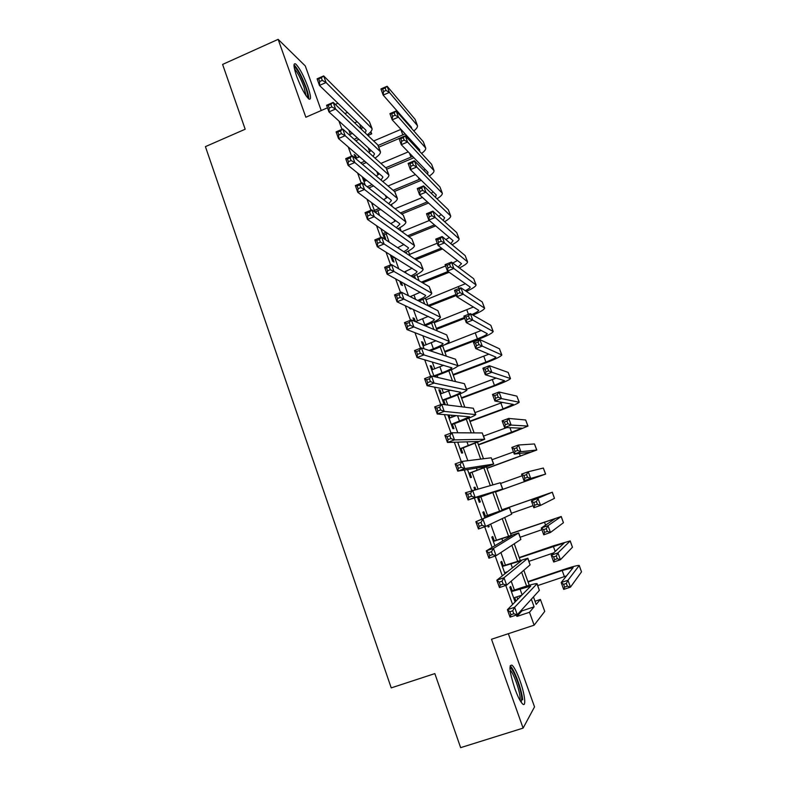 <?xml version="1.0" encoding="UTF-8"?>
<svg xmlns="http://www.w3.org/2000/svg" width="787" height="787" viewBox="0 0 787 787"><rect width="100%" height="100%" fill="white"/><g stroke="black" fill="none" stroke-linecap="round" stroke-linejoin="round"><path stroke-width="1.18" d="M519.941 680.598C517.069 672.747 514.501 667.642 512.229 665.3C508.618 664.071 509.464 671.803 514.777 688.477C517.659 696.367 520.227 701.483 522.489 703.834C526.493 707.907 524.89 694.154 519.941 680.598M307.825 86.649C303.418 75.08 299.345 67.505 295.587 63.914C293.177 62.852 293.531 66.964 296.66 76.25C301.116 87.908 305.189 95.502 308.897 99.034C311.347 100.087 310.983 95.955 307.825 86.649M535.022 601.248L540.403 599.448L544.742 611.41L534.137 625.183L529.484 612.266L534.107 606.836L531.353 599.212M321.234 110.534L305.287 65.941L278.145 39.35L222.603 64.426L245.18 129.225L205.417 146.628L391.228 687.887L434.837 673.603L460.641 747.65L523.109 728.103L534.53 706.874L508.353 633.692M370.884 131.626L371.7 133.879L370.175 132.413M367.913 135.502L371.7 133.879M512.278 590.801L510.694 586.413L509.819 587.191L515.111 601.917M503.277 565.774L501.703 561.406L500.778 562.056L504.979 573.733M494.315 540.876L492.751 536.537L491.796 537.059L494.905 545.716M485.412 516.115L483.857 511.796L482.854 512.189L484.89 517.856M487.645 525.519L488.206 527.093L489.189 526.621L488.629 525.057M475.781 489.347L475.004 487.183L473.951 487.448L474.738 489.622M477.414 497.079L479.283 502.283L480.306 501.929L478.762 497.63M467.508 469.514L470.41 477.591L471.472 477.375L469.937 473.095M457.65 442.117L461.585 453.046L462.687 452.948L461.152 448.688M447.852 414.877L452.8 428.62L453.942 428.649L452.417 424.409M441.359 393.657L440.051 390.027L438.841 389.811L444.065 404.321L445.255 404.469L443.73 400.258M432.683 369.546L431.433 366.053L430.184 365.719L434.099 376.609L443.258 373.127C452.24 369.644 457.168 367.165 458.044 365.689L423.927 354.898L417.012 357.554L414.503 350.549L421.409 347.893L455.516 359.226L457.955 365.434M424.055 345.552L422.855 342.207L421.566 341.755L424.085 348.779M428.295 316.374L415.477 321.686L414.316 318.489L412.988 317.909L414.139 321.126M409.25 307.501L409.574 308.406L410.922 309.035L410.598 308.13M399.737 281.048L401.065 284.737L402.452 285.484L401.124 281.805M390.273 254.752L392.595 261.195L394.021 262.051L392.546 257.959M380.878 228.594L384.174 237.772L385.63 238.736L384.174 234.674M371.523 202.603L374.956 212.136M364.893 181.069L364.037 178.688L362.473 177.429L365.306 185.299M356.609 158.049L355.803 155.806L354.209 154.439L355.704 158.62M338.951 121.06L341.942 129.373M348.257 146.972L351.563 156.151M357.623 173.032L361.233 183.096M367.037 199.239L370.972 210.198M376.511 225.613L380.77 237.467M386.033 252.135L390.627 264.904M395.615 278.805L400.544 292.508M405.256 305.641L410.519 320.279M414.956 332.635L420.553 348.218M424.714 359.797L430.646 376.334M434.522 387.106L440.809 404.616M444.389 414.592L451.04 433.076M454.325 442.235L461.32 461.713M464.31 470.046L471.669 490.527M474.364 498.023L481.939 519.115M484.703 526.798L492.101 547.388M495.2 556.016L502.322 575.838M505.766 585.42L512.603 604.455M516.39 615.011L516.911 616.457L521.909 610.909L521.574 609.984M517.718 599.281L516.843 596.851M514.413 590.083L511.206 581.18M505.402 565.046L500.896 552.553M496.43 540.138L490.655 524.093M487.517 515.367L480.857 496.882M477.935 488.766L472.023 472.338M467.832 460.69L463.238 447.921M457.788 432.791L454.493 423.642M452.151 417.14L451.453 415.172M447.803 405.059L445.796 399.481M443.425 392.88L441.851 388.512M437.887 377.485L437.149 375.448M434.739 368.759L432.309 362M426.101 344.765L422.816 335.636M417.513 320.889L413.382 309.429M408.463 295.764L404.006 283.369M398.773 268.849L394.68 257.467M389.142 242.081L386.181 233.857M379.57 215.481L377.839 210.68M370.047 189.037L369.536 187.621M358.587 157.213L357.898 155.285M350.343 134.302L348.828 130.101M347.805 133.564L346.172 132.088M376.461 213.228L375.842 211.506M435.329 376.894L435.093 376.235M450.085 417.907L449.023 414.975M505.884 573.015L505.647 572.375M515.967 601.061L514.708 597.569M534.137 625.183L491.511 639.251L523.109 728.103M516.911 616.457L529.484 612.266M344.922 113.574L347.49 112.462M278.145 39.35L305.848 117.233L327.481 107.809M335.311 104.405L337.948 103.254M533.458 596.9L536.173 604.416L540.403 599.448M383.112 181.285L383.397 182.053M391.483 204.423L392.241 206.528M399.894 227.679L401.144 231.132M408.355 251.063L410.096 255.864M416.854 274.565L419.087 280.743M425.403 298.184L428.138 305.75M433.991 321.932L437.238 330.894M442.628 345.808L446.377 356.186M451.305 369.801L455.575 381.616M460.031 393.923L464.832 407.184M468.806 418.172L474.128 432.899M477.62 442.55L483.484 458.752M486.484 467.055L492.888 484.753M495.397 491.698L502.116 510.261M504.713 517.462L511.107 535.13M514.245 543.787L520.148 560.128M523.817 570.27L529.248 585.262M526.601 586.049L521.594 572.198M517.521 560.954L511.884 545.342M508.5 535.986L502.234 518.633M499.529 511.157L492.829 492.613M490.242 485.461L483.936 468.019M480.709 459.096L475.092 443.543M471.236 432.88L466.288 419.196M461.812 406.81L457.542 394.985M452.446 380.888L448.836 370.893M443.13 355.104L440.169 346.929M433.863 329.468L431.561 323.083M424.655 303.979L422.983 299.375M415.487 278.637L414.464 275.784M411.817 268.465L411.611 267.914M406.377 253.424L405.974 252.312M403.298 244.885L402.846 243.636M394.818 221.422L394.12 219.494M386.378 198.088L385.443 195.481M377.986 174.871L376.806 171.596M369.644 151.773L368.218 147.838M361.331 128.793L359.679 124.208M354.632 122.841L357.141 121.759M521.909 610.909L534.107 606.836M354.848 156.21L355.803 155.806M363.073 179.092L364.037 178.688M413.332 318.873L414.316 318.489M421.862 342.591L422.855 342.207M430.44 366.437L431.433 366.053M439.057 390.401L440.051 390.027M473.99 487.547L475.004 487.183M488.166 526.975L489.189 526.621M354.14 139.279L357.347 137.892M349.182 134.803L352.448 133.406M358.941 139.348L355.734 140.716M361.076 128.979L362.935 127.356M365.188 132.905L366.103 130.77L365.709 130.022L319.463 85.429L317.092 78.828L323.683 75.926L369.408 121.749L371.828 127.947M321.352 77.726L318.705 78.887L319.66 81.533L322.306 80.372L321.352 77.726L323.683 75.926L326.054 82.527L372.084 128.635C372.241 130.357 370.628 132.432 367.234 134.852M322.306 80.372L326.054 82.527L319.463 85.429L319.66 81.533M318.705 78.887L317.092 78.828M399.029 138.542L378.793 147.13M373.668 140.981L400.957 129.363M378.193 145.428L405.128 133.898M408.374 124.799L408.827 124.307M411.67 128.537L411.453 127.297L383.171 95.109L380.918 88.951L387.135 86.255L415.054 119.29L417.287 125.143M385.128 87.957L382.63 89.039L383.535 91.508L386.023 90.426L385.128 87.957L387.135 86.255L389.388 92.413L417.503 125.723C417.681 127.14 416.451 128.891 413.814 130.957M406.456 135.334L405.325 135.856M386.023 90.426L389.388 92.413L383.171 95.109L383.535 91.508M382.63 89.039L380.918 88.951M294.092 66.797C297.181 68.666 300.949 75.306 305.376 86.727C307.442 92.679 308.12 96.289 307.392 97.539M306.084 95.788L303.939 86.875C300.683 78.247 297.525 72.276 294.486 68.981M308.711 98.887C308.888 96.712 308.002 92.876 306.074 87.377C301.785 76.093 297.761 68.597 294.004 64.888M509.956 667.956L510.055 667.956C512.908 667.573 521.014 688.33 521.771 697.931L521.21 702.299M520.069 700.479L520.099 697.371C519.479 689.491 513.321 672.669 510.143 670.101L510.104 670.111M522.696 699.82C521.889 690.022 514.275 669.225 510.34 666.038L510.114 665.851M360.771 162.909L364.774 161.217M355.655 158.453L359.62 156.77M366.319 162.555L362.345 164.227M368.709 152.412L371.139 150.514M373.117 156.387L374.484 153.927L374.1 153.229L328.956 111.911L326.575 105.271L333.196 102.389L377.819 144.946L380.239 151.143M330.884 104.268L328.228 105.428L329.182 108.085L331.839 106.934L330.884 104.268L333.196 102.389L335.577 109.029L380.475 151.793C380.593 153.514 378.773 155.619 375.015 158.108M331.839 106.934L335.577 109.029L328.956 111.911L329.182 108.085M328.228 105.428L326.575 105.271M367.155 186.755L372.084 184.699M363.928 181.472L366.653 180.321M373.599 185.929L368.7 187.975M376.235 175.993L379.344 173.789M380.967 180.007L382.905 177.203L382.541 176.554L338.508 138.551L336.108 131.882L342.758 129.019L386.269 168.261L388.699 174.458M340.466 130.976L337.8 132.127L338.764 134.803L341.43 133.652L340.466 130.976L342.758 129.019L345.159 135.698L388.916 175.058C388.985 176.78 386.929 178.934 382.748 181.512M341.43 133.652L345.159 135.698L338.508 138.551L338.764 134.803M337.8 132.127L336.108 131.882M374.327 210.404L379.245 208.378M372.241 204.6L373.5 204.079M380.731 209.48L374.868 211.9M383.613 199.721L387.568 197.203M388.719 203.754L391.375 200.606L391.031 199.996L348.11 165.359L345.709 158.64L352.389 155.806L394.769 191.694L397.199 197.891M350.117 157.843L347.431 158.984L348.405 161.679L351.081 160.538L350.117 157.843L352.389 155.806L354.799 162.525L397.396 198.452C397.405 200.183 395.064 202.387 390.382 205.063M351.081 160.538L354.799 162.525L348.11 165.359L348.405 161.679M347.431 158.984L345.709 158.64M382.698 233.69L386.21 232.254M387.666 233.247L383.2 235.067M390.785 223.616L395.792 220.744M396.343 227.65L399.885 224.128L399.56 223.567L357.78 192.313L355.36 185.565L362.069 182.751L403.308 215.245L405.738 221.452M359.816 184.876L357.121 185.998L358.095 188.713L360.79 187.581L359.816 184.876L362.069 182.751L364.499 189.51L405.925 221.973C405.856 223.705 403.17 225.977 397.897 228.771M360.79 187.581L364.499 189.51L357.78 192.313L358.095 188.713M357.121 185.998L355.36 185.565M413.903 157.744L386.791 169.156M380.898 163.411L408.246 151.891M385.728 167.759L412.624 156.426M416.087 147.494L416.903 146.707M419.668 151.379L419.697 149.737L392.192 119.821L389.929 113.633L396.176 110.957L423.308 141.729L425.551 147.582M394.189 112.728L391.68 113.8L392.585 116.289L395.094 115.207L394.189 112.728L396.176 110.957L398.438 117.155L425.747 148.133C425.895 149.54 424.498 151.311 421.576 153.435M395.094 115.207L398.438 117.155L392.192 119.821L392.585 116.289M391.68 113.8L389.929 113.633M421.281 180.302L394.474 191.438M388.04 185.988L415.428 174.576M393.116 190.287L420.042 179.092M423.711 170.307L425.01 169.225M427.587 174.281L427.971 172.294L401.272 144.68L398.999 138.453L405.266 135.797L431.591 164.267L433.844 170.14M403.298 137.636L400.78 138.699L401.695 141.198L404.213 140.135L403.298 137.636L405.266 135.797L407.548 142.024L434.031 170.651C434.139 172.058 432.565 173.858 429.318 176.052M404.213 140.135L407.548 142.024L401.272 144.68L401.695 141.198M400.78 138.699L398.999 138.453M428.551 203.007L401.744 214.015M395.054 208.742L422.471 197.448M400.416 212.962L427.321 201.885M431.246 193.258L433.116 191.861M435.427 197.291L436.293 194.969L410.401 169.667L408.109 163.411L414.405 160.764L439.933 186.932L442.186 192.815M412.457 162.683L409.929 163.745L410.853 166.254L413.372 165.201L412.457 162.683L414.405 160.764L416.697 167.031L442.353 193.287C442.422 194.684 440.631 196.524 437.001 198.796M413.372 165.201L416.697 167.031L410.401 169.667L410.853 166.254M409.929 163.745L408.109 163.411M435.664 225.889L408.896 236.759M401.901 231.683L429.318 220.508M407.597 235.815L434.483 224.885M438.634 216.346L441.232 214.625M443.16 220.409L444.655 217.753L419.579 194.802L417.277 188.506L423.603 185.889L448.305 209.706L450.567 215.599M421.665 187.877L419.137 188.919L420.051 191.448L422.589 190.405L421.665 187.877L423.603 185.889L425.905 192.185L450.725 216.031C450.735 217.438 448.688 219.327 444.596 221.698M422.589 190.405L425.905 192.185L419.579 194.802L420.051 191.448M419.137 188.919L417.277 188.506M391.119 257.083L392.9 256.365M394.326 257.241L391.572 258.352M397.691 247.708L403.997 244.432M403.77 251.712C406.84 250.05 408.394 248.741 408.443 247.767L367.499 219.445L365.06 212.647L371.808 209.854L411.896 238.933L414.326 245.131M369.585 212.067L366.87 213.188L367.854 215.913L370.559 214.792L369.585 212.067L371.808 209.854L374.258 216.661L414.503 245.613C414.316 247.364 411.237 249.725 405.236 252.676M370.559 214.792L374.258 216.661L367.499 219.445L367.854 215.913M366.87 213.188L365.06 212.647M442.569 248.967L415.89 259.68M409.565 254.408L437.267 243.242M414.621 258.844L441.428 248.082M445.835 239.592L449.357 237.507M450.754 243.665L453.066 240.655L428.807 220.075L426.495 213.739L432.85 211.142L456.726 232.598L458.988 238.5M430.932 213.208L428.384 214.251L429.318 216.789L431.866 215.746L430.932 213.208L432.85 211.142L435.162 217.478L459.136 238.904C459.077 240.301 456.716 242.258 452.072 244.747M431.866 215.746L435.162 217.478L428.807 220.075L429.318 216.789M428.384 214.251L426.495 213.739M404.203 272.017L412.172 268.249M400.603 281.52L399.993 281.766M410.932 275.962C414.867 274.073 416.903 272.597 417.041 271.535L377.288 246.734L374.828 239.897L381.606 237.133L420.533 262.73L422.963 268.938M379.403 239.425L376.688 240.537L377.671 243.281L380.387 242.17L379.403 239.425L381.606 237.133L384.066 243.97L423.121 269.37C422.796 271.171 419.196 273.63 412.309 276.778M380.387 242.17L384.066 243.97L377.288 246.734L377.671 243.281M376.688 240.537L374.828 239.897M449.19 272.282L422.639 282.818M417.749 277.054L445.57 265.967M421.399 282.09L448.078 271.495M452.761 263.035L457.454 260.517M458.162 267.078L461.516 263.675L438.093 245.485L435.762 239.12L442.146 236.543L465.186 255.598L467.448 261.52M440.248 238.677L437.69 239.71L438.625 242.268L441.182 241.235L440.248 238.677L442.146 236.543L444.478 242.917L467.586 261.884C467.439 263.291 464.694 265.327 459.362 267.983M441.182 241.235L444.478 242.917L438.093 245.485L438.625 242.268M437.69 239.71L435.762 239.12M410.214 296.65L420.288 292.233M417.69 300.447C422.727 298.273 425.393 296.601 425.688 295.43L387.125 274.191L384.656 267.305L391.473 264.57L429.21 286.665L431.64 292.872M389.28 266.95L386.555 268.052L387.538 270.807L390.273 269.715L389.28 266.95L391.473 264.57L393.943 271.456L431.778 293.266C431.256 295.115 426.997 297.732 419.009 301.116M390.273 269.715L393.943 271.456L387.125 274.191L387.538 270.807M386.555 268.052L384.656 267.305M456.352 295.489L429.043 306.212M425.983 299.808L465.52 283.674M428.049 305.513L456.007 294.535M465.274 290.688C468.452 289.095 470.095 287.904 470.193 287.117L447.429 271.043L445.088 264.639L451.492 262.091L473.695 278.726L475.968 284.648M449.623 264.294L447.055 265.317L447.99 267.895L450.558 266.872L449.623 264.294L451.492 262.091L453.843 268.495L476.086 284.973C475.81 286.419 472.574 288.563 466.376 291.426M450.558 266.872L453.843 268.495L447.429 271.043L447.99 267.895M447.055 265.317L445.088 264.639M423.829 325.218L424.764 324.854C430.696 322.483 433.903 320.673 434.385 319.443L397.022 301.805L394.543 294.889L401.39 292.174L437.936 310.727L440.366 316.935M399.225 294.643L396.481 295.725L397.474 298.509L400.219 297.417L399.225 294.643L401.39 292.174L403.879 299.099L440.484 317.279C439.756 319.128 434.936 321.834 426.042 325.405L425.108 325.769M400.219 297.417L403.879 299.099L397.022 301.805L397.474 298.509M396.481 295.725L394.543 294.889M464.704 318.361L436.637 329.251M434.257 322.67L473.508 306.979M436.332 328.405L464.399 317.515M471.944 314.525C476.224 312.616 478.486 311.219 478.712 310.334L456.814 296.748L454.463 290.305L460.897 287.776L482.244 301.962L484.517 307.904M459.047 290.059L456.46 291.082L457.404 293.659L459.992 292.646L459.047 290.059L460.897 287.776L463.258 294.22L484.625 308.189C484.162 309.675 480.277 311.986 472.977 315.115M459.992 292.646L463.258 294.22L456.814 296.748L457.404 293.659M456.46 291.082L454.463 290.305M429.072 350.441L433.391 348.779C439.353 346.428 442.589 344.696 443.12 343.594L406.987 329.596L404.488 322.631L411.365 319.945L446.701 334.908L449.131 341.115M423.072 345.936L436.126 340.712M409.23 322.503L406.466 323.585L407.469 326.379L410.234 325.297L409.23 322.503L411.365 319.945L413.873 326.92L449.239 341.42C448.433 343.083 443.563 345.68 434.631 349.202L430.332 350.854M410.234 325.297L413.873 326.92L406.987 329.596L407.469 326.379M406.466 323.585L404.488 322.631M444.655 351.415L477.424 338.853C483.454 336.482 486.74 334.75 487.281 333.668L466.258 322.601L463.887 316.118L470.351 313.61L472.731 320.093L493.203 331.524C492.387 333.157 487.458 335.754 478.407 339.315L444.921 352.153M444.202 345.031L481.369 330.442M468.521 315.971L465.924 316.984L466.878 319.581L469.475 318.568L468.521 315.971L470.351 313.61L490.832 325.326L493.115 331.278M469.475 318.568L472.731 320.093L466.258 322.601L466.878 319.581M465.924 316.984L463.887 316.118M433.853 375.94L442.058 372.822C448.049 370.5 451.325 368.847 451.905 367.863L417.012 357.554L417.523 354.416L420.297 353.343L419.294 350.54L416.52 351.602L417.523 354.416M431.689 369.92L443.642 365.286M419.294 350.54L421.409 347.893L423.927 354.898L420.297 353.343M416.52 351.602L414.503 350.549M453.027 374.553L485.923 362.089C491.983 359.738 495.308 358.085 495.889 357.121L475.751 348.592L473.371 342.079L479.863 339.591L482.254 346.113L501.831 354.976C500.945 356.432 495.958 358.911 486.868 362.433L453.243 375.163M457.729 366.171L489.002 354.12M478.053 342.03L475.446 343.034L476.401 345.641L479.008 344.647L478.053 342.03L479.863 339.591L499.47 348.808L501.752 354.77M479.008 344.647L482.254 346.113L475.751 348.592L476.401 345.641M475.446 343.034L473.371 342.079M442.54 400.081L450.774 396.992C456.794 394.7 460.11 393.126 460.739 392.27L427.095 385.689L424.567 378.645L431.512 375.999L464.379 383.663L466.819 389.88M440.366 394.041L450.577 390.175M429.417 378.744L426.633 379.796L427.646 382.63L430.43 381.567L429.417 378.744L431.512 375.999L434.05 383.062L466.888 390.086C465.943 391.375 460.956 393.736 451.935 397.179L442.737 400.632M430.43 381.567L434.05 383.062L427.095 385.689L427.646 382.63M426.633 379.796L424.567 378.645M461.428 397.799L494.462 385.433L504.546 380.701L485.294 374.74L482.903 368.188L489.425 365.719L491.826 372.281L510.507 378.557C509.543 379.826 504.506 382.197 495.367 385.669L461.615 398.301M466.583 389.25L496.213 378.055M487.635 368.237L485.018 369.231L485.982 371.858L488.599 370.874L487.635 368.237L489.425 365.719L508.156 372.408L510.438 378.38M488.599 370.874L491.826 372.281L485.294 374.74L485.982 371.858M485.018 369.231L482.903 368.188M451.266 424.36L469.613 416.805L437.247 413.992L434.699 406.899L441.674 404.292L473.292 408.237L475.732 414.454M449.082 418.281L456.352 415.575M439.608 407.125L436.805 408.168L437.828 411.011L440.631 409.968L439.608 407.125L441.674 404.292L444.232 411.394L475.781 414.611C474.758 415.713 469.721 417.956 460.661 421.36L451.413 424.773M440.631 409.968L444.232 411.394L437.247 413.992L437.828 411.011M436.805 408.168L434.699 406.899M469.878 421.163L503.05 408.906L513.242 404.39L494.905 401.036L492.495 394.444L499.047 392.005L501.467 398.596L519.223 402.255C518.19 403.328 513.094 405.59 503.916 409.024L470.026 421.547M475.053 412.604L502.568 402.393M497.276 394.602L494.649 395.576L495.613 398.222L498.25 397.238L497.276 394.602L499.047 392.005L516.882 396.136L519.174 402.118M498.25 397.238L501.467 398.596L494.905 401.036L495.613 398.222M494.649 395.576L492.495 394.444M460.041 448.757L478.535 441.468L447.449 442.471L444.891 435.339L451.905 432.752L482.254 432.948L484.684 439.166M457.847 442.648L459.47 442.048M449.859 435.673L447.046 436.716L448.069 439.579L450.882 438.546L449.859 435.673L451.905 432.752L454.473 439.894L484.723 439.274L460.149 449.052M450.882 438.546L454.473 439.894L447.449 442.471L448.069 439.579M447.046 436.716L444.891 435.339M478.378 444.645L521.988 428.207L504.556 427.479L502.136 420.848L508.727 418.428L511.147 425.069L527.979 426.072L512.504 432.496L478.476 444.911M483.572 436.077L506.838 427.567M506.976 421.114L504.329 422.078L505.303 424.734L507.949 423.77L506.976 421.114L508.727 418.428L525.647 419.983L527.949 425.974M507.949 423.77L511.147 425.069L504.556 427.479L505.303 424.734M504.329 422.078L502.136 420.848M468.865 473.292L487.507 466.268L457.729 471.128L455.152 463.946L462.195 461.398L491.255 457.788L493.695 464.005M460.169 464.409L457.345 465.432L458.378 468.314L461.202 467.291L460.169 464.409L462.195 461.398L464.783 468.58L493.715 464.064L468.924 473.459M461.202 467.291L464.783 468.58L457.729 471.128L458.378 468.314M457.345 465.432L455.152 463.946M486.917 468.245L530.772 452.151L514.275 454.079L511.835 447.41L518.456 445.019L520.896 451.689L536.783 450.016L486.976 468.403M492.131 459.677L513.498 451.954M516.725 447.773L514.078 448.738L515.052 451.404L517.708 450.449L516.725 447.773L518.456 445.019L534.471 443.947L536.773 449.957M517.708 450.449L520.896 451.689L514.275 454.079L515.052 451.404M514.078 448.738L511.835 447.41M477.729 497.945L496.538 491.196L468.058 499.961L465.471 492.741L500.316 482.756L502.755 488.973L477.739 497.984M470.547 493.321L467.714 494.334L468.747 497.236L471.59 496.223L470.547 493.321L472.554 490.212L475.151 497.443L502.755 488.993M471.59 496.223L475.151 497.443L468.058 499.961L468.747 497.236M467.714 494.334L465.471 492.741M495.495 491.964L539.607 476.224L524.044 480.827L521.594 474.128L528.244 471.747L530.694 478.457L545.637 474.079L495.505 492.003M500.729 483.395L522.184 475.742M526.533 474.591L523.867 475.545L524.85 478.23L527.516 477.286L526.533 474.591L528.244 471.747L543.325 468.049L545.637 474.069M527.516 477.286L530.694 478.457L524.044 480.827L524.85 478.23M523.867 475.545L521.594 474.128M484.408 516.528L503.227 510.045L475.86 521.712L509.563 507.772L484.389 516.469M480.995 522.411L482.972 519.213L485.589 526.483L478.457 528.982L475.86 521.712L478.142 523.414L479.185 526.336L482.047 525.332L480.995 522.411L478.142 523.414M482.047 525.332L485.589 526.483L511.698 514.167L509.573 507.792M478.457 528.982L479.185 526.336M536.4 501.565L533.724 502.509L534.717 505.215L537.393 504.27L536.4 501.565L538.082 498.643L540.551 505.392L533.871 507.733L531.412 500.994L552.307 492.209L501.939 509.789M501.958 509.838L546.267 494.354L531.412 500.994L533.724 502.509M511.54 513.213L533.114 505.647M537.393 504.27L540.551 505.392L554.471 498.348L552.317 492.229M533.871 507.733L534.717 505.215M493.36 541.426L512.347 535.268L486.307 550.861L493.459 548.391L518.692 532.937L493.292 541.23M491.501 551.687L493.459 548.391L496.085 555.711L488.924 558.18L486.307 550.861L488.638 552.681L489.691 555.622L492.564 554.628L491.501 551.687L488.638 552.681M492.564 554.628L496.085 555.711L520.866 539.439L518.722 533.006M488.924 558.18L489.691 555.622M546.326 528.697L543.63 529.631L544.634 532.346L547.319 531.422L546.326 528.697L547.988 525.686L550.467 532.474L543.758 534.796L541.279 528.018L547.988 525.686L561.239 516.498L510.556 533.606M510.625 533.773L555.179 518.633L541.279 528.018L543.63 529.631M520.237 537.206L541.899 529.71M547.319 531.422L550.467 532.474L563.443 522.725L561.269 516.557M543.758 534.796L544.634 532.346M504.615 572.72L507.487 571.746M502.362 566.443L521.525 560.629L496.823 580.196L504.005 577.747L527.861 558.229L502.244 566.128M502.076 581.15L504.005 577.747L506.651 585.115L499.46 587.555L496.823 580.196L499.194 582.134L500.257 585.085L503.139 584.111L502.076 581.15L499.194 582.134M503.139 584.111L506.651 585.115L530.084 564.859L527.91 558.347M499.46 587.555L500.257 585.085M556.311 555.986L553.605 556.911L554.599 559.646L557.304 558.721L556.311 555.986L557.944 552.897L560.442 559.724L553.694 562.016L551.205 555.199L557.944 552.897L570.221 540.915L553.91 545.657L519.213 557.54M519.322 557.835L564.141 543.05L551.205 555.199L553.605 556.911M528.982 561.318L553.684 552.887M557.304 558.721L560.442 559.724L572.454 547.231L570.26 541.013M553.694 562.016L554.599 559.646M513.675 597.913L521.771 595.198M511.402 591.608L530.753 586.128L507.399 609.709L514.619 607.298L537.088 583.669C535.553 583.413 530.104 584.839 520.748 587.938L511.245 591.145M512.721 610.801L514.619 607.298L517.285 614.716L510.055 617.116L507.399 609.709L509.828 611.765L510.891 614.736L513.793 613.771L512.721 610.801L509.828 611.765M513.793 613.771L517.285 614.716L539.351 590.407L537.147 583.836M510.055 617.116L510.891 614.736M566.345 583.433L563.63 584.347L564.633 587.102L567.358 586.187L566.345 583.433L567.958 580.265L570.477 587.132L563.699 589.394L561.19 582.537L567.958 580.265L579.252 565.459C577.717 565.223 572.218 566.679 562.754 569.827L527.92 581.603M528.077 582.026L562.164 570.506L573.152 567.594L561.19 582.537L563.63 584.347M537.777 585.558L566.571 575.877M567.358 586.187L570.477 587.132L581.514 571.874L579.301 565.597M563.699 589.394L564.633 587.102M369.408 121.749L371.503 127.533M400.819 129.422L402.836 134.961M415.054 119.29L417.11 124.887M377.819 144.946L379.924 150.76M386.269 168.261L388.394 174.104M394.769 191.694L396.904 197.567M403.308 215.245L405.453 221.157M409.515 153.199L410.962 157.164M423.308 141.729L425.373 147.356M418.389 177.478L419.127 179.485M431.591 164.267L433.676 169.923M439.933 186.932L442.019 192.608M448.305 209.706L450.41 215.412M411.896 238.933L414.051 244.865M456.726 232.598L458.841 238.333M405.521 271.495L406.122 273.148M420.533 262.73L422.698 268.701M465.186 255.598L467.311 261.373M414.051 295.135L415.575 299.375M429.21 286.665L431.384 292.666M458.467 287.019L459.008 288.514M473.695 278.726L475.83 284.52M422.619 318.892L424.764 324.854M437.936 310.727L440.12 316.758M466.868 309.98L468.462 314.347M482.244 301.962L484.389 307.796M431.227 342.788L433.391 348.779M446.701 334.908L448.905 340.978M475.309 333.068L477.424 338.853M490.832 325.326L492.987 331.189M439.894 366.801L442.058 372.822M455.516 359.226L457.729 365.325M483.798 356.265L485.923 362.089M499.47 348.808L501.634 354.701M448.6 390.942L450.774 396.992M464.379 383.663L466.602 389.801M492.328 379.59L494.462 385.433M508.156 372.408L510.33 378.331M457.513 415.674L459.539 421.291M473.292 408.237L475.525 414.405M500.896 403.023L503.05 408.906M516.882 396.136L519.066 402.088M466.927 441.782L468.354 445.727M482.254 432.948L484.497 439.146M509.917 427.685L511.678 432.496M525.647 419.983L527.851 425.964M476.401 468.049L477.207 470.282M491.255 457.788L493.518 464.015M519.351 453.469L520.355 456.204M534.471 443.947L536.675 449.967M485.923 494.452L486.11 494.974M500.316 482.756L502.588 489.022M528.844 479.401L529.071 480.031M543.325 468.049L545.548 474.089M492.819 513.577L493.105 514.364M509.415 507.871L511.698 514.167M535.642 497.984L535.986 498.948M552.238 492.268L554.471 498.348M501.801 538.495L502.716 541.033M518.574 533.114L520.866 539.439M544.437 522.037L545.568 525.136M561.2 516.616L563.443 522.725M510.842 563.541L512.396 567.86M527.772 558.495L530.084 564.859M553.281 546.208L555.209 551.471M570.201 541.092L572.454 547.231M519.922 588.735L522.125 594.844M537.029 584.013L539.351 590.407M562.164 570.506L564.397 576.596M579.252 565.696L581.514 571.874"/></g></svg>
